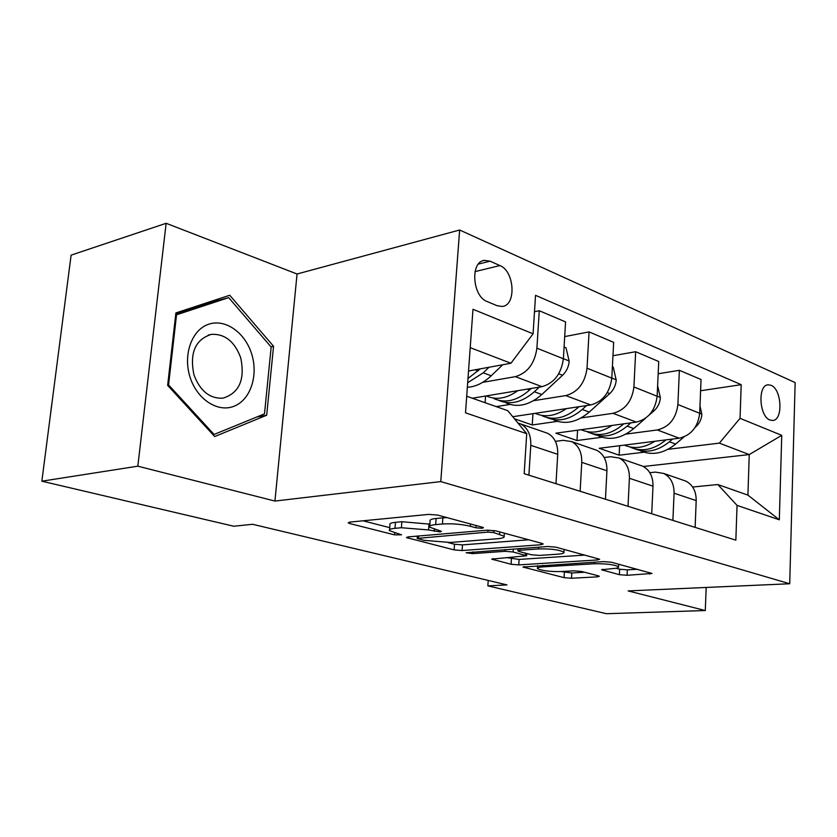 <?xml version="1.0" encoding="UTF-8"?>
<svg xmlns="http://www.w3.org/2000/svg" width="837" height="837" viewBox="0 0 837 837"><rect width="100%" height="100%" fill="white"/><g stroke="black" fill="none" stroke-linecap="round" stroke-linejoin="round"><path stroke-width="1.26" d="M482.039 528.273L483.472 527.708L482.426 527.226L437.751 515.1L428.785 514.378L349.772 522.1L348.15 522.832L349.939 523.596L394.53 534.853L401.509 534.833L389.477 530.648C388.797 529.528 390.638 528.754 394.98 528.314L401.404 527.739L428.565 529.936L440.136 531.893L441.444 531.359L429.632 527.132C428.942 525.929 430.95 525.092 435.658 524.621L442.417 524.004C452.064 523.418 461.365 524.171 470.31 526.264L475.95 527.781L482.039 528.273M771.044 385.292L768.094 384.8C757.516 385.03 759.18 416.481 769.988 420.038L772.75 420.467C783.306 420.184 781.768 389.174 771.044 385.292M619.39 574.674L627.07 575.301L652.023 573.45L611.523 562.265L603.498 561.606L522.968 567.047L564.086 577.645L571.514 578.252L597.241 576.881L599.344 576.285L598.267 575.804L581.516 571.462L573.847 570.834L560.957 571.566C549.323 571.713 541.476 570.688 537.417 568.522C537.019 567.706 538.766 567.162 542.669 566.89L594.385 563.761C606.459 563.573 614.515 564.598 618.553 566.837C618.92 567.737 616.932 568.333 612.569 568.616L601.583 569.767L619.39 574.674L619.662 569.223L627.332 569.851L637.396 569.286M628.148 590.912L705.288 610.539L606.386 613.709L487.856 585.879L506.992 584.906L252.617 524.286L233.732 526.232L41.85 481.191L137.823 466.178L274.934 501.06L440.764 481.589L789.709 583.755L628.148 590.912M541.058 544.73L543.203 543.977L541.895 543.37L495.902 530.878L487.249 530.177L408.153 536.883L406.437 537.574L454.125 549.888L462.087 550.537L541.058 544.73L541.152 543.161M555.956 547.178L599.658 559.262L597.419 559.963L518.762 564.891L511.072 564.264L491.706 559.137L526.661 555.747L513.091 551.97L505.025 551.311L472.654 553.623L466.146 552.755L547.618 546.498L555.956 547.178M487.228 301.592L497.147 305.725L502.231 306.457C516.575 305.442 514.588 271.062 499.919 265.559L490.063 261.186L484.539 260.349C470.028 261.364 472.267 296.465 487.228 301.592M440.764 481.589L459.639 230.008L795.15 382.593L789.709 583.755M466.701 396.246L507.777 410.685L526.724 433.692L524.171 473.7L735.849 540.168L737.041 505.391L717.832 484.539L747.912 495.117L749.251 454.575L719.37 443.129L667.936 449.323M526.724 433.692L465.508 412.829L472.989 309.282L533.085 333.817L510.926 363.248L468.532 371.011M700.6 390.753L741.205 384.675L535.534 295.325L533.085 333.817M741.205 384.675L740.044 418.322L781.748 435.345L779.32 519.798L737.041 505.391M274.934 501.06L297.051 274.002L166.144 223.291L137.823 466.178M166.144 223.291L71.114 255.139L41.85 481.191M705.288 610.539L706.177 587.459M297.051 274.002L459.639 230.008M488.222 580.428L487.856 585.879M510.926 363.248L470.216 347.648M643.339 466.502L749.251 454.575L781.748 435.345M644.019 452.21L619.139 455.202L619.621 445.702M658.175 373.752L679.372 370.31L701.05 379.527L699.701 413.269C697.922 427.058 691.1 435.366 679.246 438.211L599.208 448.276L619.139 455.202M679.372 370.31L677.897 404.553C676.066 418.552 669.192 427.016 657.286 429.956L625.867 434.1M602.012 437.238L576.975 440.534L577.572 430.197M612.966 355.725L635.66 351.718L658.729 361.532L657.139 396.246C655.245 410.454 648.319 419.065 636.371 422.099L555.841 433.189L576.975 440.534M635.66 351.718L633.923 386.966C631.966 401.394 624.988 410.182 612.987 413.321L581.14 417.925M557.4 421.346L532.248 424.976L532.96 413.677M514.441 418.782L532.248 424.976M564.703 336.589L589.06 331.891L613.667 342.364L611.795 378.125C609.775 392.762 602.755 401.708 590.713 404.951L512.746 416.721M589.06 331.891L587.019 368.217C584.948 383.105 577.865 392.229 565.781 395.587L533.504 400.703M509.963 404.438L496.215 406.615M534.487 311.73L539.269 310.726L565.571 321.91L563.385 358.77C561.24 373.888 554.115 383.179 541.999 386.663L472.33 398.224M539.269 310.726L536.904 348.182C534.686 363.551 527.498 373.04 515.351 376.65L482.656 382.363M555.402 441.361L563.155 440.325L571.587 441.591C578.566 445.336 581.956 452.262 581.757 462.359L580.135 491.277M604.168 457.525L610.728 456.73L619.129 458.027C626.107 461.742 629.539 468.49 629.414 478.283L628.032 506.312M649.826 472.717L655.35 472.11L663.71 473.449C670.667 477.111 674.12 483.692 674.078 493.202L672.896 520.405M692.649 487.029L717.832 484.539M517.925 423.009L520.76 424.003C527.728 427.801 531.066 434.905 530.784 445.326L528.9 475.186M544.667 432.279L547.618 433.294C554.596 437.071 557.965 444.081 557.724 454.334L555.988 483.692M485.115 402.712L485.575 396.027M593.757 449.249L596.697 450.275C603.676 453.999 607.087 460.831 606.93 470.771L605.444 499.218M639.73 465.152L642.67 466.167C649.627 469.85 653.08 476.515 652.996 486.161L651.72 513.751M682.887 480.082L685.806 481.097C692.754 484.728 696.217 491.225 696.196 500.599L695.128 527.383M719.37 443.129L740.044 418.322M779.32 519.798L747.912 495.117M214.69 436.548L266.679 415.225L273.553 346.288L229.736 295.252L175.885 312.933L167.651 385.376L214.69 436.548M213.948 301.561L213.184 300.692M271.01 346.863L273.553 346.288M256.854 416.972L266.679 415.225M446.989 517.601L442.867 517.831L442.417 524.004M429.716 526.149L430.103 521.043C429.412 519.829 431.421 518.971 436.119 518.48L442.867 517.831M389.55 529.706L389.958 524.715C389.289 523.575 391.12 522.78 395.472 522.33L401.886 521.723L429.862 524.14M363.007 520.802L389.718 527.645M448.13 542.596L454.533 544.238L462.495 544.887L528.702 539.781M493.84 532.614L487.825 532.123L417.182 538.411L424.056 540.346L450.201 542.47L497.607 538.725C502.577 538.285 504.753 537.469 504.146 536.255L493.84 532.614L493.976 530.491M585.063 555.077L519.107 559.43L518.762 564.891M506.824 557.62L519.107 559.43M558.185 554.157C562.443 553.832 564.368 553.194 563.929 552.242C559.503 549.773 551.06 548.664 538.589 548.926L519.923 550.254L517.904 550.955L519.222 551.541L531.516 554.764L539.541 555.412L558.185 554.157M616.042 568.25L619.662 569.223M561.25 571.556L571.807 572.958L584.561 572.246M502.734 364.754L491.225 375.782C483.577 382.948 475.615 386.778 467.349 387.29M480.302 368.855L467.988 378.491M51.674 405.328L50.189 416.784M467.684 382.739L483.231 372.821L489.007 367.265M50.189 416.742L51.591 405.349M517.831 390.67C506.751 398.569 496.268 400.327 486.381 395.953L486.287 395.901M564.086 347.01L566.011 347.794L569.202 361.312C568.668 366.836 566.45 371.492 562.569 375.269L541.832 394.52C529.633 405.108 517.779 407.943 506.27 403.036M531.233 388.441L529.591 389.979C517.36 400.682 505.506 403.58 493.997 398.663M498.726 400.348L498.768 400.368C510.277 405.275 522.142 402.398 534.351 391.747L539.331 387.102M566.408 408.623C555.454 416.104 545.044 417.673 535.178 413.342M612.391 366.711L613.197 367.045L616.241 380.113C615.75 385.47 613.594 389.969 609.754 393.599L589.238 412.076C577.174 422.235 565.373 424.872 553.853 419.986M578.974 406.73L577.76 407.818C565.666 418.082 553.853 420.77 542.324 415.884M546.906 417.527C558.405 422.35 570.185 419.672 582.228 409.471L586.528 405.589M611.993 425.458C601.217 432.541 590.922 433.953 581.108 429.705M657.62 385.721L660.383 397.753C659.933 402.963 657.819 407.305 654.032 410.8L649.052 415.162M645.442 418.312L633.755 428.554C621.828 438.326 610.1 440.775 598.581 435.92M623.806 423.836L622.969 424.568C611.01 434.424 599.261 436.924 587.731 432.059M592.177 433.66C603.644 438.389 615.31 435.868 627.164 426.117L630.868 422.863M654.858 441.277C644.249 447.994 634.069 449.27 624.329 445.117M699.994 406.008L701.877 414.336C701.469 419.4 699.397 423.606 695.652 426.964L695.097 427.435M683.955 436.956L675.637 444.07C663.846 453.466 652.201 455.757 640.703 450.923M665.98 439.875L665.478 440.304C653.655 449.793 641.989 452.116 630.481 447.293M634.791 448.852C646.216 453.487 657.767 451.122 669.433 441.769L672.603 439.038M251.749 354.218C245.272 332.687 225.341 318.437 208.654 324.243C191.861 329.705 182.832 354.647 190.009 376.995C196.946 399.427 217.913 412.903 234.14 406.207C250.472 399.835 258.455 375.656 251.749 354.218M240.69 357.734C234.642 341.475 224.85 333.681 211.301 334.361C195.209 339.602 189.434 353.13 193.975 374.955C200.116 391.036 209.773 398.778 222.945 398.192C239.319 393.003 245.231 379.517 240.69 357.734M175.77 314.021L212.253 302.011L228.679 297.627L271.167 347.052L264.492 413.855L214.084 434.455L168.572 384.905L176.534 314.817L228.679 297.627M167.682 385.093L168.572 384.905M212.943 434.654L214.084 434.455M175.644 315.047L176.534 314.817M679.246 438.211L657.286 429.956M636.371 422.099L612.987 413.321M590.713 404.951L565.781 395.587M541.999 386.663L515.351 376.65M557.724 454.334L530.784 445.326M563.385 358.77L536.904 348.182M611.795 378.125L587.019 368.217M606.93 470.771L581.757 462.359M657.139 396.246L633.923 386.966M652.996 486.161L629.414 478.283M699.701 413.269L677.897 404.553M696.196 500.599L674.078 493.202M478.408 264.063L490.063 261.186M475.018 271.606L499.919 265.559M470.478 523.983L470.31 526.264M436.119 518.48L435.658 524.621M434.372 529.308L434.215 531.411M429.025 523.92L428.565 529.936M401.886 521.723L401.404 527.739M395.472 522.33L394.98 528.314M394.687 532.907L394.53 534.853M350.065 522.068L349.939 523.596M476.117 525.51L475.95 527.781M462.495 544.887L462.087 550.537M454.533 544.238L454.125 549.888M408.121 536.883L408.017 538.254M487.961 530.135L487.825 532.123M418.563 536.004L418.406 537.929M499.762 531.924L499.605 534.173M597.492 558.457L597.419 559.963M511.417 558.802L511.072 564.264M493.108 558.551L493.024 559.712M525.51 553.184L525.385 555.182M513.28 548.988L513.091 551.97M505.14 549.574L505.025 551.311M472.769 551.907L472.654 553.623M538.693 547.147L538.589 548.926M520.039 548.497L519.923 550.254M602.734 569.212L602.682 570.259M594.469 562.161L594.385 563.761M542.763 565.341L542.669 566.89M597.315 575.563L597.241 576.881M571.807 572.958L571.514 578.252M564.389 572.351L564.086 577.645M524.265 566.492L524.192 567.57M649.774 572.644L649.7 574.098M627.332 569.851L627.07 575.301M478.147 370.937L475.102 369.808M491.225 375.782L483.231 372.821M569.129 360.967L563.395 358.675M529.591 389.979L527.226 389.111M541.832 394.52L534.351 391.747M562.569 375.269L558.739 373.783M616.168 379.778L611.795 378.031M577.76 407.818L576.013 407.169M589.238 412.076L582.228 409.471M609.754 393.599L607.285 392.637M660.309 397.429L657.139 396.163M622.969 424.568L621.755 424.118M633.755 428.554L627.164 426.117M654.032 410.8L652.766 410.297M701.814 414.033L699.701 413.185M665.478 440.304L664.745 440.032M675.637 444.07L669.433 441.769M547.618 433.294L520.76 424.003M596.697 450.275L571.587 441.591M642.67 466.167L619.129 458.027M685.806 481.097L663.71 473.449M482.959 260.746L484.539 260.349M417.36 536.098L417.203 538.222M504.355 533.169L504.146 536.255M526.808 553.529L526.661 555.747M564.096 549.386L563.929 552.242M518.051 548.643L517.925 550.715M618.679 564.201L618.553 566.837M537.595 565.655L537.448 567.999M208.214 335.114L211.301 334.361"/></g></svg>
